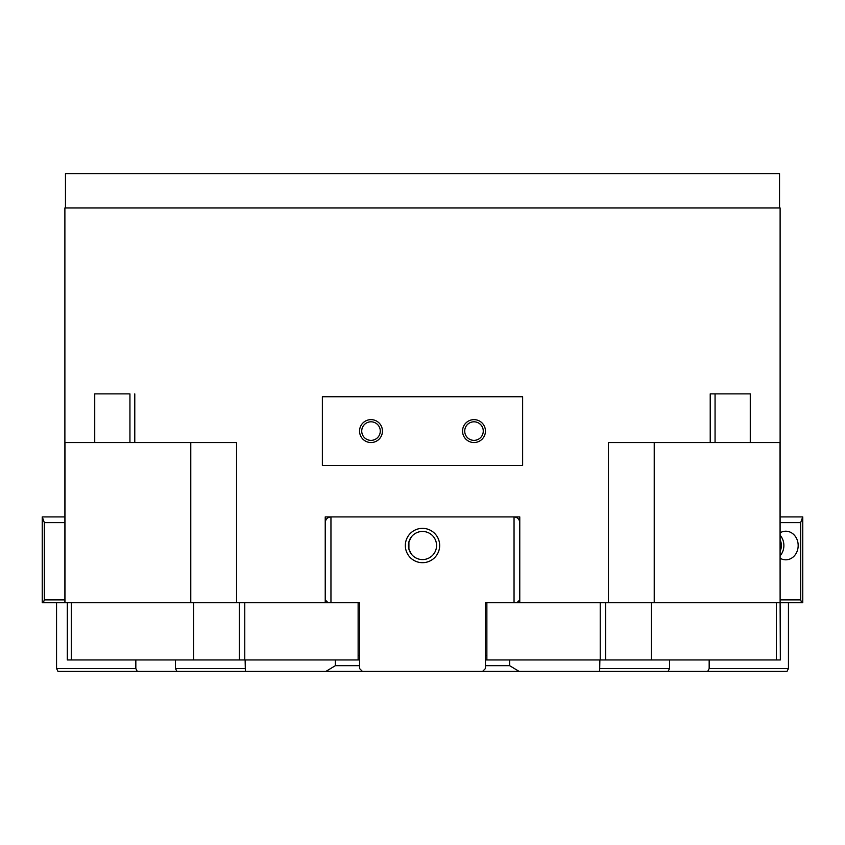 <?xml version="1.0" encoding="UTF-8"?>
<svg xmlns="http://www.w3.org/2000/svg" width="845" height="845" viewBox="0 0 845 845"><rect width="100%" height="100%" fill="white"/><g stroke="black" fill="none" stroke-linecap="round" stroke-linejoin="round"><path stroke-width="1.27" d="M779.534 207.933L779.534 173.605L65.466 173.605L65.466 207.933M43.296 602.738L42.25 602.738L42.25 516.908L44.341 522.632L44.341 599.876L43.296 602.738L64.991 602.738L64.991 442.526L94.725 442.526L94.725 393.886L129.211 393.886M519.77 602.738L514.045 602.738L514.045 516.908L519.77 516.908L519.77 602.738L608.453 602.738L608.453 442.526L710.222 442.526L710.222 393.886L750.275 393.886L750.275 442.526L780.009 442.526L780.115 602.738L780.115 207.933L64.885 207.933L64.885 602.738M134.777 393.886L134.777 442.526L236.547 442.526L236.547 602.738L244.775 602.738L244.775 659.956L359.558 659.956M244.775 602.738L325.23 602.738L325.23 559.823M325.23 531.209L325.23 516.908L330.955 516.908L325.23 516.908M422.5 465.415L322.367 465.415L322.367 396.749L522.632 396.749L522.632 465.415L422.5 465.415M710.222 442.526L715.06 442.526L715.06 393.886M361.734 431.087A9.274 9.274 0 0 1 371.008 421.803A9.274 9.274 0 0 1 380.282 431.087A9.274 9.274 0 0 1 371.008 440.361A9.274 9.274 0 0 1 361.734 431.087M359.558 431.087A11.439 11.439 0 0 1 371.008 419.638A11.439 11.439 0 0 1 382.447 431.087A11.439 11.439 0 0 1 371.008 442.526A11.439 11.439 0 0 1 359.558 431.087M464.718 431.087A9.274 9.274 0 0 1 473.992 421.803A9.274 9.274 0 0 1 483.266 431.087A9.274 9.274 0 0 1 473.992 440.361A9.274 9.274 0 0 1 464.718 431.087M462.553 431.087A11.439 11.439 0 0 1 473.992 419.638A11.439 11.439 0 0 1 485.442 431.087A11.439 11.439 0 0 1 473.992 442.526A11.439 11.439 0 0 1 462.553 431.087M134.777 442.526L94.725 442.526M750.275 442.526L715.06 442.526M715.789 393.886L710.222 393.886M236.547 602.738L64.991 602.738M780.009 602.738L608.453 602.738M599.834 668.532L669.525 668.532L668.089 671.395L599.633 671.395L599.876 659.956M485.442 659.956L780.347 659.956L780.115 602.738M245.124 659.956L245.367 671.395L176.911 671.395L175.475 668.532L175.475 659.956M67.315 602.738L67.315 659.956L244.775 659.956M330.955 602.738L328.092 602.738L325.23 599.876L325.23 522.632C325.578 519.157 327.48 517.256 330.955 516.908L330.955 602.738L359.558 602.738L359.558 668.532L362.42 671.395L245.367 671.395M325.906 671.395L335.349 665.68L335.349 659.956M509.651 659.956L509.651 665.68L485.442 665.68M359.558 665.68L335.349 665.68M509.651 665.68L519.094 671.395L482.579 671.395L485.442 668.532L485.442 602.738L514.045 602.738M599.633 671.395L519.094 671.395M486.868 602.738L486.868 659.956M600.225 602.738L600.225 659.956M605.601 602.738L605.601 659.956M776.386 602.738L776.386 659.956M328.092 602.738L325.23 602.738M71.276 602.738L71.276 659.956M239.399 602.738L239.399 659.956M358.132 602.738L358.132 659.956M422.5 559.58A14.069 14.069 0 0 0 436.569 545.521A14.069 14.069 0 0 0 422.5 531.452A14.069 14.069 0 0 0 408.431 545.521A14.069 14.069 0 0 0 422.5 559.58M422.5 528.357A17.164 17.164 0 0 1 439.664 545.521A17.164 17.164 0 0 1 422.5 562.685A17.164 17.164 0 0 1 405.336 545.521A17.164 17.164 0 0 1 422.5 528.357M411.325 554.066L408.906 549.123L408.906 541.909L411.325 536.976L408.906 541.909L408.906 549.123L411.325 554.066M330.955 516.908L514.045 516.908C517.52 517.256 519.421 519.157 519.77 522.632L519.77 599.876L516.908 602.738M362.42 671.395L482.579 671.395M44.341 599.876L64.885 599.876M42.25 516.908L64.885 516.908M245.166 668.532L175.475 668.532M135.834 659.956L135.834 668.532L56.552 668.532L56.552 602.738M135.834 668.532L137.27 671.395L57.988 671.395L56.552 668.532M176.911 671.395L137.27 671.395M780.115 555.788A14.302 12.39 90 0 0 780.115 535.255M780.115 532.804A14.302 12.39 -90 0 1 785.787 531.209A14.302 12.39 -90 0 1 798.176 545.521A14.302 12.39 -90 0 1 785.787 559.823A14.302 12.39 -90 0 1 780.115 558.228M780.115 551.151A11.439 9.908 90 0 0 780.115 539.881M801.704 602.738L800.659 599.876L800.659 522.632L802.75 516.908L802.75 602.738L780.347 602.738M780.115 599.876L800.659 599.876M802.75 516.908L780.115 516.908M707.73 671.395L709.166 668.532L788.448 668.532L787.012 671.395L668.089 671.395M669.525 659.956L669.525 668.532M709.166 668.532L709.166 659.956M788.448 602.738L788.448 668.532M129.94 442.526L129.94 393.886M190.769 602.738L190.769 442.526M654.231 602.738L654.231 442.526M651.368 602.738L651.368 659.956M193.632 602.738L193.632 659.956M44.341 522.632L64.885 522.632M359.558 655.456L358.132 655.456M800.659 522.632L780.115 522.632M486.868 655.456L485.442 655.456"/></g></svg>
